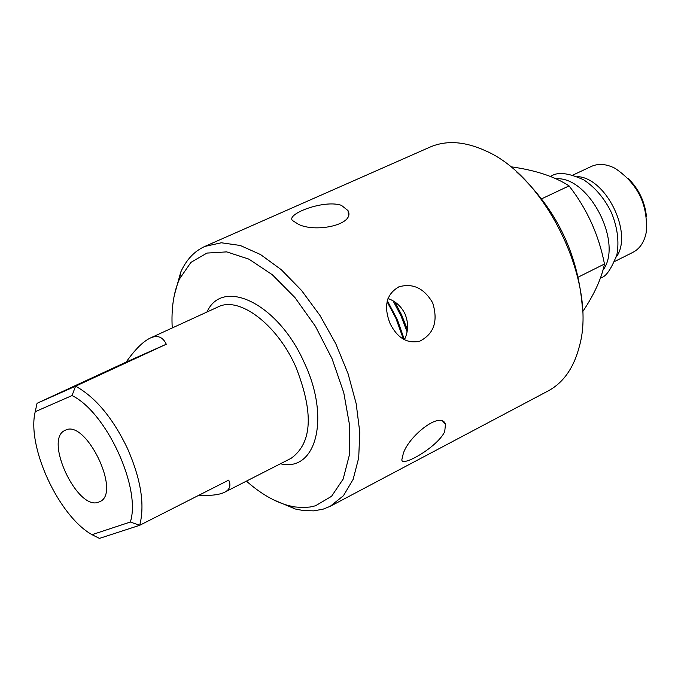 <?xml version="1.0" encoding="UTF-8"?>
<svg xmlns="http://www.w3.org/2000/svg" width="681" height="681" viewBox="0 0 681 681"><rect width="100%" height="100%" fill="white"/><g stroke="black" fill="none" stroke-linecap="round" stroke-linejoin="round"><path stroke-width="1.02" d="M394.895 301.981L401.688 315.065L407.417 329.706M407.093 331.8L401.024 315.967L393.09 300.857M404.42 339.708L397.372 319.687L387.327 300.696M387.08 301.76L395.746 317.942L403.467 339.215M404.403 339.734C408.438 331.494 408.634 322.888 405.016 313.924C401.245 306.348 395.576 301.215 387.991 298.525M298.636 224.407L292.507 220.533C285.841 214.064 324.011 199.346 341.402 205.321L347.991 210.582C355.601 224.577 316.154 232.945 298.636 224.407M403.314 453.444C408.94 435.789 440.947 410.405 445.476 424.254L444.71 431.694C437.142 447.477 401.254 467.651 401.858 459.692L403.314 453.444M390.085 323.577C383.36 306.22 386.348 293.954 399.04 286.795C412.967 282.93 424.186 288.284 432.69 302.858C438.3 321.168 433.984 333.945 419.751 341.181C407.34 343.973 397.449 338.099 390.085 323.577M273.277 499.726L295.282 509.005L303.683 510.605L313.745 510.861L323.169 509.15L330.234 506.306L343.462 495.708L353.141 479.339L358.708 457.862L359.772 432.222L356.18 403.663L348.051 373.631L335.767 343.692L319.959 315.439L301.479 290.361L281.321 269.736L260.551 254.549L240.223 245.466L221.342 242.776L204.768 246.445L429.932 147.139C446.029 140.15 464.374 141.282 484.957 150.535C545.753 175.919 597.45 282.998 579.42 346.178C573.828 367.978 563.264 382.969 547.745 391.149L331.119 505.838M204.768 246.445C194.323 251.221 186.339 259.716 180.823 271.94L174.285 295.358M172.233 327.961C171.178 308.714 173.587 292.387 179.478 278.997L190.927 262.389L206.981 253.068L226.747 251.885L249.008 259.189L272.298 274.724L294.984 297.606L315.414 326.293L332.081 358.768L343.76 392.665L349.634 425.506L349.387 454.976L343.156 479.075L331.545 496.321L315.482 505.787L310.187 507.005L302.747 507.575L294.958 506.945L288.931 505.694C274.894 501.948 260.721 493.759 246.411 481.118M35.216 411.699L72.033 395.567C106.423 412.226 141.367 488.132 130.343 522.029L91.995 534.679C58.677 516.028 26.568 446.574 35.216 411.699L37.072 403.288L126.13 362.105C135.034 349.489 143.087 341.462 150.28 338.04C157.481 334.805 162.81 336.865 166.283 344.228L75.582 386.187L37.072 403.288L36.723 404.854M91.995 534.679L99.435 538.399L139.707 525.289C145.027 504.808 140.924 479.126 127.381 448.251C112.671 417.802 95.408 397.117 75.582 386.187L72.033 395.567M130.343 522.029L139.707 525.289L228.714 480.105C231.191 485.579 229.803 489.639 224.534 492.286C219.171 494.874 210.616 495.862 198.869 495.257M166.283 344.228L126.13 362.105M98.745 502.093C77.43 511.465 43.371 438.641 65.189 430.324C85.687 418.33 121.882 493.291 99.664 501.71L98.745 502.093M582.391 307.829C578.22 253.826 556.232 208.463 516.419 171.74M646.439 216.43C644.83 201.44 638.633 188.663 627.856 178.107M572.908 175.068L591.78 166.241C598.769 163.304 606.516 163.993 615.037 168.301C637.995 183.751 648.363 205.236 646.158 232.757C644.175 242.291 639.74 248.837 632.853 252.379L614.773 261.427M577.335 176.617C606.201 177.605 633.415 233.753 616.296 257.009M555.892 178.797C588.878 175.894 623.549 243.16 602.94 270.229M582.587 311.864C594.215 294.507 601.51 278.555 604.473 264.007C598.854 235.005 587.056 208.965 569.069 185.896C554.802 176.549 535.283 170.156 510.503 166.709M604.473 264.007L578.331 277.073M569.069 185.896L541.795 198.741M280.436 463.761C316.112 472.571 330.625 417.981 304.262 362.684C278.52 303.854 222.755 276.741 206.939 312.034M150.28 338.04L218.039 306.935C239.133 295.937 276.835 324.113 295.673 366.531C313.847 412.482 312.332 443.076 291.127 458.304L224.858 492.125M348.468 215.017L348 210.599M445.476 424.246L442.905 421.437M398.487 287.024L398.93 286.837M288.931 505.694L295.282 509.005M179.478 278.997L180.823 271.94M550.401 176.49L551.278 176.081C557.756 171.672 568.592 172.931 583.77 179.861C595.492 187.675 604.779 198.733 611.632 213.051C617.497 227.743 619.25 241.602 616.909 254.617C611.104 269.54 605.63 277.269 600.506 277.814"/></g></svg>
